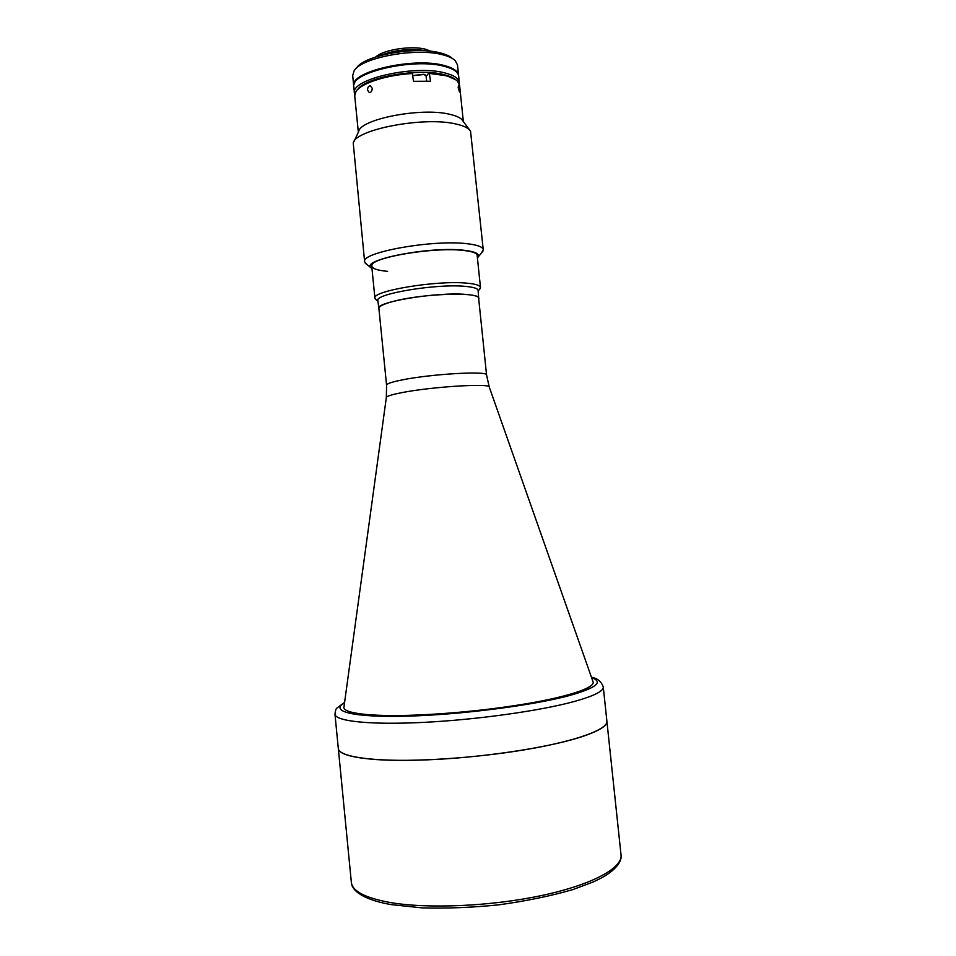 <?xml version="1.0" encoding="UTF-8"?>
<svg xmlns="http://www.w3.org/2000/svg" width="956" height="956" viewBox="0 0 956 956"><rect width="100%" height="100%" fill="white"/><g stroke="black" fill="none" stroke-linecap="round" stroke-linejoin="round"><path stroke-width="1.43" d="M375.816 759.542C412.956 762.207 476.052 758.096 526.589 749.468C577.221 740.828 608.064 729.237 606.893 721.206C607.371 726.118 597.954 731.627 578.667 737.733C545.051 748.19 481.071 757.69 427.356 759.841C373.533 762.04 338.735 756.853 338.305 748.488C338.95 753.949 351.45 757.63 375.816 759.542M393.251 301.415C421.955 293.528 480.51 291.616 478.657 298.344L486.568 375.027C488.671 370.629 430.116 373.987 401.161 380.118C391.458 382.113 386.594 383.798 386.571 385.184L378.899 308.477C378.851 306.326 383.631 303.972 393.251 301.415M386.332 397.588L343.885 707.548C344.423 711.718 356.098 714.311 378.887 715.327C413.398 716.677 471.666 712.471 518.427 705.074C565.283 697.665 594.118 688.332 593.198 682.214L489.293 387.132C491.265 383.021 431.12 386.726 401.365 392.725C391.458 394.673 386.451 396.298 386.332 397.588L386.571 385.184M376.545 300.076L374.931 298.236C371.286 291.054 436.629 280.084 466.707 283.143C475.55 283.92 480.139 285.378 480.486 287.505L479.267 289.644M478.741 299.144L478.108 290.433C477.797 288.437 473.423 287.075 464.986 286.346C436.402 283.526 374.429 293.886 377.847 300.626L378.97 309.278M478.92 298.308C478.609 296.384 474.248 295.081 465.823 294.412C437.239 291.795 375.242 302.012 378.624 308.501M458.569 75.285L457.506 64.936L455.152 60.563C452.75 58.268 448.782 56.392 443.249 54.934C417.043 47.25 361.356 57.384 354.114 70.828L352.692 75.584L353.72 85.944C349.406 71.748 413.876 56.786 444.337 65.546C453.287 67.9 458.032 71.15 458.569 75.285L458.593 75.679M356.433 68.223L356.433 68.223C363.388 55.388 416.123 45.78 441.027 53.106C446.273 54.492 450.049 56.285 452.343 58.471L452.355 58.483M354.736 94.477L354.449 93.198C350.147 79.24 414.653 64.422 445.102 72.979C454.04 75.285 458.784 78.476 459.322 82.539L459.286 83.853M354.449 93.198L353.804 86.721C349.49 72.548 413.96 57.611 444.421 66.346C453.371 68.689 458.115 71.939 458.653 76.062L459.322 82.539M429.208 72.596C442.114 73.493 450.897 75.835 455.558 79.659L444.265 74.711C419.003 67.733 365.371 77.125 357.556 89.613C366.303 80.663 384.515 75.01 412.203 72.632L413.506 81.308L430.523 81.236L429.208 72.596L426.149 76.361M375.816 56.93C383.38 49.664 411.916 45.302 425.934 49.342L431.096 51.313M379.46 55.807C394.959 49.724 410.901 48.099 427.296 50.943M444.17 65.892C451.184 67.697 455.63 70.135 457.506 73.182C455.63 70.135 451.184 67.697 444.17 65.892C416.278 57.922 356.815 69.967 354.341 83.662C356.815 69.967 416.278 57.922 444.17 65.892M354.031 84.475C353.768 70.553 415.251 57.336 444.146 65.629C451.961 67.661 456.562 70.421 457.972 73.923M593.198 682.249L593.198 682.214C593.533 686.014 584.582 690.411 566.346 695.418C534.822 703.927 475.622 712.184 426.053 714.706C376.365 717.263 344.172 713.941 343.885 707.571L343.885 707.548M459.633 89.625L458.498 85.275L458.175 87.749L459.501 92.063L459.633 89.625M463.349 121.567L459.585 85.132L457.494 81.2C455.14 78.906 451.101 77.054 445.377 75.632L429.722 73.469M469.635 130.004L462.847 120.886C461.139 118.042 456.633 115.819 449.344 114.206C421.07 107.263 360.46 119.082 358.703 131.474L353.887 141.763M367.582 90.187L369.375 92.66C371.203 92.385 372.159 90.904 372.231 88.239L370.307 85.729C368.478 86.004 367.57 87.498 367.582 90.187M481.573 252.874L483.258 249.767L470.543 131.223C468.691 128.104 463.66 125.666 455.474 123.91C423.651 116.309 354.927 129.586 353.242 143.137L364.63 261.813L366.901 264.513M483.258 249.767C482.852 246.995 477.701 244.999 467.819 243.804C433.952 239.179 360.293 252.372 364.63 261.813M477.438 257.977L478.263 256.865C479.625 253.77 474.989 251.583 464.365 250.317C431.323 246.015 360.759 259.566 370.952 267.764L371.98 268.684M477.355 257.164L477.223 254.559C475.646 252.683 471.165 251.32 463.768 250.484C435.327 246.803 373.378 256.937 371.502 265.29L371.896 267.883M372.266 264.262L371.98 264.728C370.737 268.062 375.959 270.273 387.634 271.361M477.223 254.559L476.267 253.699M412.705 73.504C386.714 74.867 360.998 83.232 355.967 91.513L354.712 95.791L358.345 132.227M412.92 75.56L423.783 74.305M423.95 74.353L425.468 75.058M389.893 902.464C427.583 909.048 491.121 906.324 541.658 895.521C592.302 884.73 622.726 867.952 621.042 854.963L603.272 686.946C603.654 691.08 594.19 695.884 574.843 701.334C541.156 710.69 477.211 719.725 423.604 722.378C369.888 725.078 335.269 721.242 334.97 714.192L351.354 882.352C352.322 891.183 365.168 897.887 389.893 902.464M591.668 677.732C603.714 681.963 596.389 687.878 569.716 695.478C533.221 705.432 460.111 714.825 406.539 716.175C352.74 717.598 329.39 711.3 344.483 702.839M412.932 75.691L424.01 74.496L426.101 75.906L426.639 81.081M621.042 854.963C621.974 859.205 618.89 868.418 601.396 877.943L593.437 881.862L572.931 889.57C550.823 895.987 526.039 901.078 498.566 904.866C471.595 907.567 446.141 908.57 422.205 907.889L391.279 904.627C357.078 898.64 351.27 887.371 351.354 882.352M489.233 386.977L486.568 375.027M477.056 254.368L480.486 287.505M478.167 290.983L480.318 288.365M377.895 301.164L375.254 299.037M371.705 265.959L374.931 298.236M603.272 686.946C601.264 681.413 597.345 678.21 591.525 677.326M344.542 702.409L336.978 707.99C335.998 708.635 335.329 710.702 334.97 714.192M478.263 256.865L482.947 251.201M370.952 267.764L365.216 263.163M412.908 75.524L423.855 74.305L426.101 75.906"/></g></svg>
